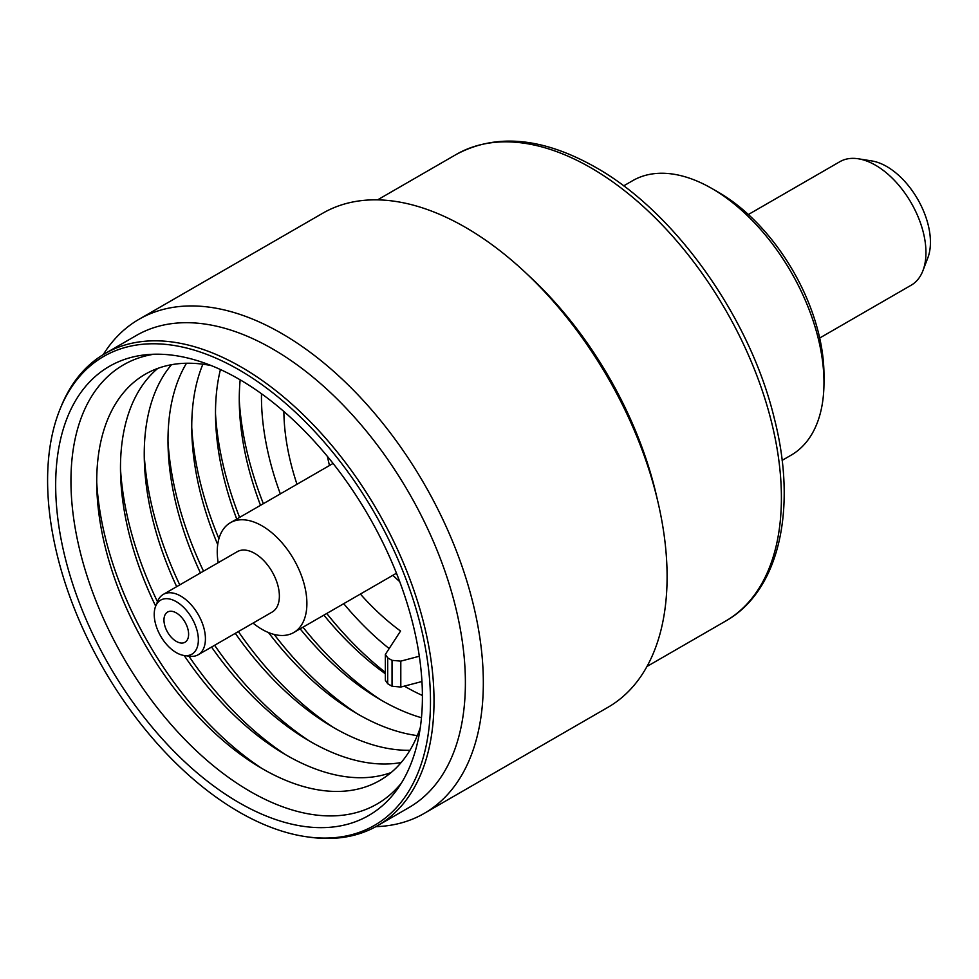 <?xml version="1.0" encoding="UTF-8"?>
<svg xmlns="http://www.w3.org/2000/svg" width="979" height="979" viewBox="0 0 979 979"><rect width="100%" height="100%" fill="white"/><g stroke="black" fill="none" stroke-linecap="round" stroke-linejoin="round"><path stroke-width="1.47" d="M103.26 354.594A285.256 164.692 60 0 1 138.994 319.301L322.776 213.202A285.256 164.692 60 0 1 465.392 227.324A285.256 164.692 60 0 1 524.756 271.917L530.422 277.204A269.409 155.539 60 0 1 656.419 495.435L658.169 502.986A285.256 164.692 60 0 1 608.02 707.266L424.25 813.378A285.256 164.692 60 0 1 375.814 826.668M524.756 271.917A285.256 164.692 60 0 1 658.169 502.986M138.994 319.301A285.256 164.692 60 0 1 281.622 333.435A285.256 164.692 60 0 1 467.974 584.793A285.256 164.692 60 0 1 424.25 813.378M60.196 408.794L61.224 406.261A272.578 157.374 60 0 1 104.998 353.578L136.375 335.454A272.578 157.374 60 0 1 272.651 348.952A272.578 157.374 60 0 1 450.719 589.15A272.578 157.374 60 0 1 408.941 807.565L377.564 825.689A272.578 157.374 60 0 1 310.049 837.241L307.345 836.874A270.742 156.31 60 0 1 239.035 811.983A270.742 156.31 60 0 1 60.196 408.794A270.742 156.31 60 0 1 239.035 369.854A270.742 156.31 60 0 1 427.309 659.516A270.742 156.31 60 0 1 307.345 836.874M104.998 353.578A272.578 157.374 60 0 1 241.275 367.076A272.578 157.374 60 0 1 419.342 607.261A272.578 157.374 60 0 1 377.564 825.689M239.035 802.658A259.325 149.726 60 0 1 61.958 543.639A259.325 149.726 60 0 1 147.119 354.643A259.325 149.726 60 0 1 239.035 379.179A259.325 149.726 60 0 1 397.915 576.912A259.325 149.726 60 0 1 397.707 788.67A259.325 149.726 60 0 1 239.035 802.658M401.427 783.029A253.561 146.397 60 0 1 250.245 791.485A253.561 146.397 60 0 1 78.124 543.051A253.561 146.397 60 0 1 153.862 354.239M420.309 727.556A234.544 135.408 60 0 1 262.568 768.833A234.544 135.408 60 0 1 256.192 765.015A234.544 135.408 60 0 1 96.848 489.023A234.544 135.408 60 0 1 211.342 365.62M261.797 768.38A251.97 145.479 60 0 1 96.725 482.488M391.111 772.553A234.544 135.408 60 0 1 286.333 755.127A234.544 135.408 60 0 1 279.945 751.297A234.544 135.408 60 0 1 184.174 655.502A31.206 18.014 60 0 1 176.293 652.626A31.206 18.014 60 0 1 155.673 606.16A31.206 18.014 60 0 1 176.293 601.669A31.206 18.014 60 0 1 197.991 635.053A31.206 18.014 60 0 1 184.162 655.502L189.571 656.236A34.865 20.131 60 0 0 198.199 654.755L272.162 612.059A34.865 20.131 60 0 0 277.498 584.12A34.865 20.131 60 0 0 254.724 553.392A34.865 20.131 60 0 0 237.297 551.666L163.334 594.375A34.865 20.131 60 0 1 180.772 596.101A34.865 20.131 60 0 1 203.546 626.817A34.865 20.131 60 0 1 198.199 654.755M155.673 606.148A234.544 135.408 60 0 1 120.601 475.304A234.544 135.408 60 0 1 157.778 368.41M285.55 754.674A251.97 145.479 60 0 1 188.91 656.15M157.497 601.718A251.97 145.479 60 0 1 120.49 468.77M401.17 762.531A234.544 135.408 60 0 1 310.086 741.409A234.544 135.408 60 0 1 303.698 737.579A234.544 135.408 60 0 1 211.55 647.046M176.685 586.666A234.544 135.408 60 0 1 144.366 461.598A234.544 135.408 60 0 1 171.484 364.714M309.303 740.956A251.97 145.479 60 0 1 214.621 645.283M179.757 584.891A251.97 145.479 60 0 1 144.243 455.051M409.932 750.281A234.544 135.408 60 0 1 333.839 727.691A234.544 135.408 60 0 1 327.451 723.86A234.544 135.408 60 0 1 235.303 633.34M200.438 572.948A234.544 135.408 60 0 1 168.119 447.88A234.544 135.408 60 0 1 186.487 363.246M333.056 727.238A251.97 145.479 60 0 1 238.374 631.565M203.51 571.173A251.97 145.479 60 0 1 167.996 441.333M417.299 735.608A234.544 135.408 60 0 1 357.592 713.972A234.544 135.408 60 0 1 351.216 710.142A234.544 135.408 60 0 1 268.503 632.569M217.705 544.581A234.544 135.408 60 0 1 191.872 434.162A234.544 135.408 60 0 1 202.873 364.2M356.821 713.52A251.97 145.479 60 0 1 274.193 634.453M218.917 538.707A251.97 145.479 60 0 1 191.749 427.627M421.459 717.729A234.544 135.408 60 0 1 381.357 700.254A234.544 135.408 60 0 1 374.969 696.436A234.544 135.408 60 0 1 300.137 628.836M236.747 519.054A234.544 135.408 60 0 1 215.625 420.444A234.544 135.408 60 0 1 220.434 369.536M380.574 699.801A251.97 145.479 60 0 1 302.988 627.196M239.598 517.401A251.97 145.479 60 0 1 215.515 413.909M422.402 695.482A234.544 135.408 60 0 1 405.11 686.548A234.544 135.408 60 0 1 404.388 686.132M385.347 673.772A234.544 135.408 60 0 1 323.89 615.13M260.512 505.335A234.544 135.408 60 0 1 239.39 406.738A234.544 135.408 60 0 1 240.173 379.84M385.347 672.377A251.97 145.479 60 0 1 326.741 613.478M263.351 503.683A251.97 145.479 60 0 1 239.268 400.191M218.17 562.717A63.39 36.602 60 0 1 230.371 522.725A63.39 36.602 60 0 1 262.066 525.87A63.39 36.602 60 0 1 303.478 581.722A63.39 36.602 60 0 1 293.761 632.52A63.39 36.602 60 0 1 262.066 629.387A63.39 36.602 60 0 1 253.035 623.097M176.293 641.38A17.426 10.059 60 0 1 164.9 626.022A17.426 10.059 60 0 1 167.568 612.059A17.426 10.059 60 0 1 176.293 612.915A17.426 10.059 60 0 1 187.674 628.273A17.426 10.059 60 0 1 185.007 642.248A17.426 10.059 60 0 1 176.293 641.38M748.384 214.511L839.872 161.694A71.308 41.167 60 0 1 858.363 158.794L871.861 160.948A61.799 35.685 60 0 1 886.729 166.516A61.799 35.685 60 0 1 927.823 257.881L922.94 270.645A71.308 41.167 60 0 1 911.18 285.207L819.692 338.024M858.363 158.794A71.308 41.167 60 0 1 875.52 165.218A71.308 41.167 60 0 1 922.94 270.645M623.635 185.888L632.679 180.662A158.476 91.5 60 0 1 711.917 188.519L718.647 192.398A148.967 86.005 60 0 1 823.975 374.835L823.975 382.605A158.476 91.5 60 0 1 791.154 455.149L782.111 460.375M718.647 192.398L711.917 188.519A158.476 91.5 60 0 1 823.975 382.605M360.382 594.057A190.171 109.795 60 0 0 400.546 631.051L385.359 654.413L387.696 657.839L387.696 683.721A221.866 128.09 -120 0 0 389.862 684.994A221.866 128.09 -120 0 0 392.041 686.23L392.041 660.348L400.803 661.131L419.306 656.248M421.949 681.519L400.803 687.05L392.041 686.23M296.992 484.275A190.171 109.795 60 0 1 283.873 411.486M392.041 660.348A190.171 109.795 60 0 1 389.862 659.112A190.171 109.795 60 0 1 387.696 657.839M387.696 683.721L385.359 680.307L385.347 654.413M388.871 648.331A221.866 128.09 60 0 1 343.715 603.676M280.324 493.893A221.866 128.09 60 0 1 261.479 393.729M155.673 606.16L157.741 601.106A34.865 20.131 60 0 1 163.334 594.375M399.689 581.599A142.628 82.346 60 0 1 392.86 575.309M329.482 465.514A142.628 82.346 60 0 1 327.439 456.459M590.9 167.813A269.409 155.539 60 0 1 766.9 405.208A269.409 155.539 60 0 1 725.598 621.09C779.223 591.071 797.64 508.884 774.23 418.082C750 317.465 675.045 211.953 595.648 167.336C542.623 137.378 496.133 133.083 456.202 154.462A269.409 155.539 60 0 1 590.9 167.813M400.803 661.131L400.803 687.05M646.972 666.479L725.598 621.09M293.761 632.52L396.458 573.229M230.371 522.725L333.08 463.434M377.576 199.863L456.202 154.462"/></g></svg>
